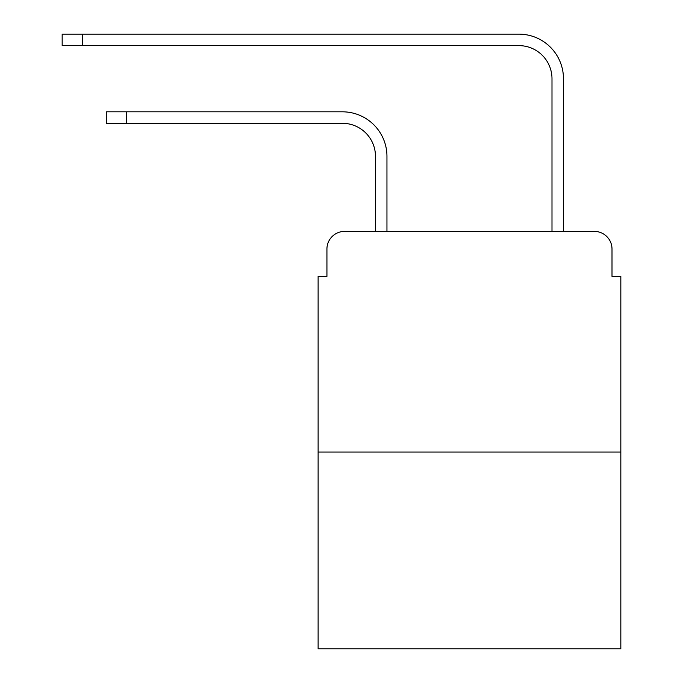 <?xml version="1.0" encoding="UTF-8"?>
<svg xmlns="http://www.w3.org/2000/svg" width="683" height="683" viewBox="0 0 683 683"><rect width="100%" height="100%" fill="white"/><g stroke="black" fill="none" stroke-linecap="round" stroke-linejoin="round"><path stroke-width="1.02" d="M326.935 249.056L326.935 276.41L326.935 249.056A17.647 17.647 0 0 1 344.591 231.4L375.479 231.4L375.479 156.381A33.1 33.1 0 0 0 342.379 123.29A33.1 33.1 0 0 1 375.479 156.381A33.1 33.1 0 0 0 342.379 123.29A33.1 33.1 0 0 1 375.479 156.381A33.1 33.1 0 0 0 342.379 123.29A33.1 33.1 0 0 1 375.479 156.381A33.1 33.1 0 0 0 342.379 123.29A33.1 33.1 0 0 1 375.479 156.381A33.1 33.1 0 0 0 342.379 123.29A33.1 33.1 0 0 1 375.479 156.381A33.1 33.1 0 0 0 342.379 123.29A33.1 33.1 0 0 1 375.479 156.381A33.1 33.1 0 0 0 342.379 123.29A33.1 33.1 0 0 1 375.479 156.381A33.1 33.1 0 0 0 342.379 123.29A33.1 33.1 0 0 1 375.479 156.381A33.1 33.1 0 0 0 342.379 123.29A33.1 33.1 0 0 1 375.479 156.381M620.83 452.044L318.116 452.044L318.116 648.85L620.83 648.85L620.83 276.41L612.002 276.41L612.002 249.056A17.647 17.647 0 0 0 594.355 231.4L344.591 231.4M318.116 452.044L318.116 276.41L326.935 276.41M386.954 231.4L386.954 156.381L386.954 231.4L386.954 156.381L386.954 231.4L386.954 156.381L386.954 231.4L386.954 156.381L386.954 231.4L386.954 156.381L386.954 231.4L386.954 156.381L386.954 231.4L386.954 156.381L386.954 231.4L386.954 156.381L386.954 231.4L386.954 156.381L386.954 231.4L400.631 231.4M538.306 231.4L551.992 231.4L551.992 78.716A33.1 33.1 0 0 0 518.892 45.624A33.1 33.1 0 0 1 551.992 78.716A33.1 33.1 0 0 0 518.892 45.624A33.1 33.1 0 0 1 551.992 78.716A33.1 33.1 0 0 0 518.892 45.624A33.1 33.1 0 0 1 551.992 78.716A33.1 33.1 0 0 0 518.892 45.624A33.1 33.1 0 0 1 551.992 78.716A33.1 33.1 0 0 0 518.892 45.624A33.1 33.1 0 0 1 551.992 78.716A33.1 33.1 0 0 0 518.892 45.624A33.1 33.1 0 0 1 551.992 78.716A33.1 33.1 0 0 0 518.892 45.624A33.1 33.1 0 0 1 551.992 78.716A33.1 33.1 0 0 0 518.892 45.624A33.1 33.1 0 0 1 551.992 78.716A33.1 33.1 0 0 0 518.892 45.624A33.1 33.1 0 0 1 551.992 78.716A33.1 33.1 0 0 0 518.892 45.624L62.17 45.624L62.17 34.15L82.472 34.15L82.472 45.624M82.472 34.15L518.892 34.15A44.566 44.566 0 0 1 563.466 78.716L563.466 231.4L563.466 78.716L563.466 231.4L563.466 78.716L563.466 231.4L563.466 78.716L563.466 231.4L563.466 78.716L563.466 231.4L563.466 78.716L563.466 231.4L563.466 78.716L563.466 231.4L563.466 78.716L563.466 231.4L563.466 78.716L563.466 231.4L563.466 78.716L563.466 231.4L594.355 231.4M612.002 276.41L612.002 249.056M106.3 111.816L126.594 111.816L126.594 123.29L106.3 123.29L106.3 111.816M126.594 123.29L342.379 123.29M386.954 156.381A44.566 44.566 0 0 0 342.379 111.816L126.594 111.816"/></g></svg>
